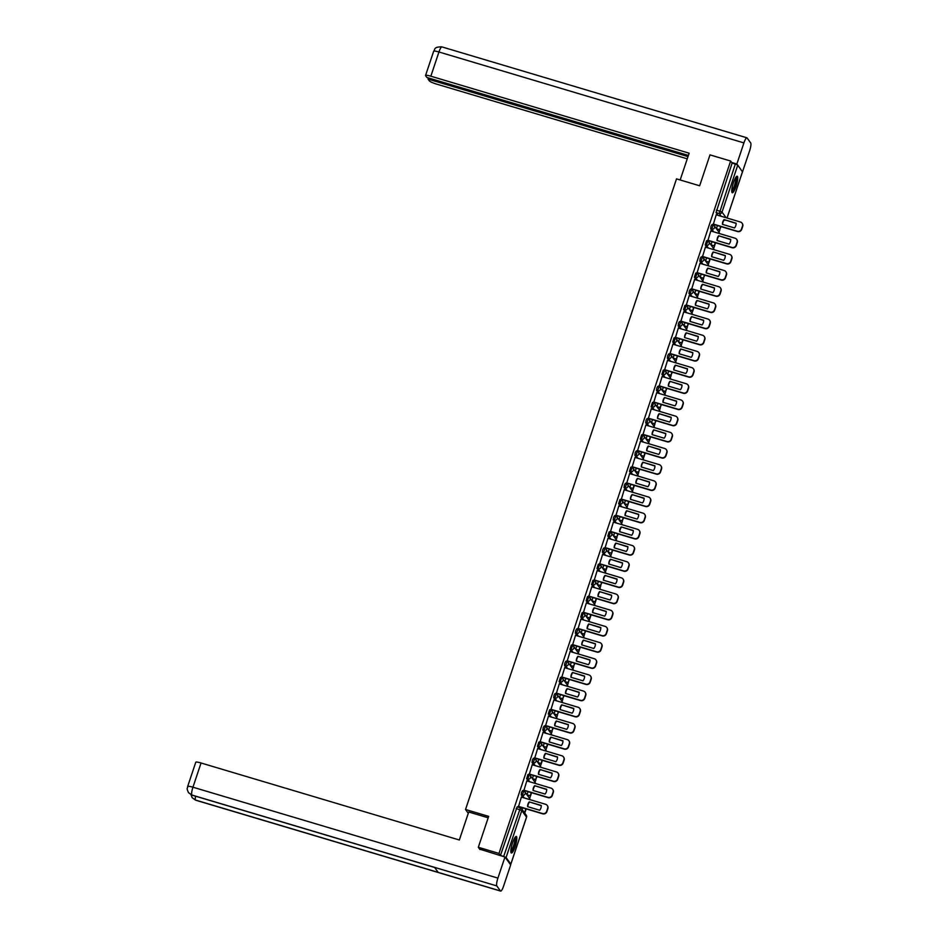 <?xml version="1.0" encoding="UTF-8"?>
<svg xmlns="http://www.w3.org/2000/svg" width="938" height="938" viewBox="0 0 938 938"><rect width="100%" height="100%" fill="white"/><g stroke="black" fill="none" stroke-linecap="round" stroke-linejoin="round"><path stroke-width="1.41" d="M523.615 791.027L522.548 790.675L521.575 792.34L521.223 794.873L522.36 795.213L523.744 791.062A2.216 2.134 144.2 0 1 525.128 793.759A2.216 2.134 -35.8 0 1 522.36 795.213L524.354 797.968M529.02 774.847L527.953 774.507L526.628 778.704L527.777 779.044L529.161 774.894A2.216 2.134 144.2 0 1 530.545 777.579A2.216 2.134 -35.8 0 1 527.777 779.044L529.759 781.788M534.437 758.678L533.37 758.326L532.397 759.991L532.045 762.524L533.183 762.864L534.578 758.713A2.216 2.134 144.2 0 1 535.95 761.41A2.216 2.134 -35.8 0 1 533.183 762.864L535.176 765.619M539.842 742.497L538.787 742.157L537.451 746.355L538.6 746.695L539.983 742.544A2.216 2.134 144.2 0 1 541.367 745.229A2.216 2.134 -35.8 0 1 538.6 746.695L540.581 749.439M545.259 726.329L544.192 725.977L543.231 727.642L542.868 730.174L544.005 730.514L545.4 726.364A2.216 2.134 144.2 0 1 546.772 729.061A2.216 2.134 -35.8 0 1 544.005 730.514L545.998 733.27M550.665 710.148L549.609 709.808L548.284 714.006L549.422 714.346L550.805 710.195A2.216 2.134 144.2 0 1 552.189 712.88A2.216 2.134 -35.8 0 1 549.422 714.346L551.403 717.089M556.082 693.979L555.015 693.628L554.053 695.293L553.69 697.825L554.827 698.165L556.222 694.014A2.216 2.134 144.2 0 1 557.606 696.711A2.216 2.134 -35.8 0 1 554.827 698.165L556.82 700.921M561.499 677.799L560.432 677.459L559.107 681.656L560.244 681.996L561.628 677.846A2.216 2.134 144.2 0 1 563.011 680.542A2.216 2.134 -35.8 0 1 560.244 681.996L562.237 684.74M566.904 661.63L565.837 661.278L564.875 662.943L564.512 665.476L565.661 665.816L567.044 661.665A2.216 2.134 144.2 0 1 568.428 664.362A2.216 2.134 -35.8 0 1 565.661 665.816L567.642 668.571M572.321 645.45L571.254 645.11L569.929 649.307L571.066 649.647L572.461 645.496A2.216 2.134 144.2 0 1 573.833 648.193A2.216 2.134 -35.8 0 1 571.066 649.647L573.059 652.391M577.726 629.281L576.671 628.929L575.698 630.594L575.334 633.127L576.483 633.467L577.867 629.316A2.216 2.134 144.2 0 1 579.25 632.013A2.216 2.134 -35.8 0 1 576.483 633.467L578.465 636.222M583.143 613.1L582.076 612.76L580.751 616.958L581.888 617.298L583.284 613.147A2.216 2.134 144.2 0 1 584.655 615.844A2.216 2.134 -35.8 0 1 581.888 617.298L583.882 620.041M588.548 596.931L587.493 596.58L586.168 600.777L587.305 601.117L588.689 596.978A2.216 2.134 144.2 0 1 590.072 599.663A2.216 2.134 -35.8 0 1 587.305 601.117L589.287 603.873M593.965 580.751L592.898 580.411L591.573 584.609L592.71 584.949L594.106 580.798A2.216 2.134 144.2 0 1 595.489 583.495A2.216 2.134 -35.8 0 1 592.71 584.949L594.704 587.692M599.37 564.582L598.315 564.242L596.99 568.428L598.127 568.768L599.511 564.629A2.216 2.134 144.2 0 1 600.895 567.314A2.216 2.134 -35.8 0 1 598.127 568.768L600.121 571.523M604.787 548.413L603.72 548.062L602.759 549.715L602.395 552.259L603.544 552.599L604.928 548.449A2.216 2.134 144.2 0 1 606.311 551.145A2.216 2.134 -35.8 0 1 603.544 552.599L605.526 555.343M610.204 532.233L609.137 531.893L607.812 536.079L608.95 536.419L610.333 532.28A2.216 2.134 144.2 0 1 611.717 534.965A2.216 2.134 -35.8 0 1 608.95 536.419L610.943 539.174M615.609 516.064L614.542 515.712L613.581 517.366L613.218 519.91L614.367 520.25L615.75 516.099A2.216 2.134 144.2 0 1 617.134 518.796A2.216 2.134 -35.8 0 1 614.367 520.25L616.348 522.994M621.026 499.884L619.959 499.544L618.634 503.729L619.772 504.069L621.167 499.931A2.216 2.134 144.2 0 1 622.539 502.616A2.216 2.134 -35.8 0 1 619.772 504.069L621.765 506.825M626.432 483.715L625.376 483.363L624.403 485.016L624.051 487.561L625.189 487.901L626.572 483.75A2.216 2.134 144.2 0 1 627.956 486.447A2.216 2.134 -35.8 0 1 625.189 487.901L627.17 490.656M631.849 467.534L630.782 467.194L629.457 471.38L630.594 471.72L631.989 467.581A2.216 2.134 144.2 0 1 633.373 470.266A2.216 2.134 -35.8 0 1 630.594 471.72L632.587 474.476M637.254 451.366L636.199 451.014L635.225 452.667L634.874 455.211L636.011 455.551L637.394 451.401A2.216 2.134 144.2 0 1 638.778 454.098A2.216 2.134 -35.8 0 1 636.011 455.551L637.992 458.307M642.671 435.185L641.604 434.845L640.279 439.031L641.428 439.371L642.811 435.232A2.216 2.134 144.2 0 1 644.195 437.917A2.216 2.134 -35.8 0 1 641.428 439.371L643.409 442.126M648.088 419.016L647.021 418.665L646.048 420.318L645.696 422.862L646.833 423.202L648.217 419.052A2.216 2.134 144.2 0 1 649.6 421.748A2.216 2.134 -35.8 0 1 646.833 423.202L648.826 425.958M653.493 402.836L652.426 402.496L651.101 406.682L652.25 407.022L653.634 402.883A2.216 2.134 144.2 0 1 655.017 405.568A2.216 2.134 -35.8 0 1 652.25 407.022L654.232 409.777M658.91 386.667L657.843 386.315L656.87 387.98L656.518 390.513L657.655 390.853L659.051 386.702A2.216 2.134 144.2 0 1 660.422 389.399A2.216 2.134 -35.8 0 1 657.655 390.853L659.649 393.608M664.315 370.487L663.26 370.147L661.923 374.332L663.072 374.672L664.456 370.533A2.216 2.134 144.2 0 1 665.839 373.218A2.216 2.134 -35.8 0 1 663.072 374.672L665.054 377.428M669.732 354.318L668.665 353.966L667.704 355.631L667.34 358.164L668.477 358.504L669.873 354.353A2.216 2.134 144.2 0 1 671.256 357.05A2.216 2.134 -35.8 0 1 668.477 358.504L670.471 361.259M675.137 338.137L674.082 337.797L672.757 341.995L673.894 342.335L675.278 338.184A2.216 2.134 144.2 0 1 676.661 340.869A2.216 2.134 -35.8 0 1 673.894 342.335L675.876 345.078M680.554 321.969L679.487 321.617L678.526 323.282L678.162 325.814L679.311 326.154L680.695 322.004A2.216 2.134 144.2 0 1 682.078 324.7A2.216 2.134 -35.8 0 1 679.311 326.154L681.293 328.91M685.971 305.788L684.904 305.448L683.579 309.646L684.717 309.986L686.1 305.835A2.216 2.134 144.2 0 1 687.484 308.52A2.216 2.134 -35.8 0 1 684.717 309.986L686.71 312.729M691.376 289.619L690.309 289.267L689.348 290.932L688.984 293.465L690.134 293.805L691.517 289.654A2.216 2.134 144.2 0 1 692.901 292.351A2.216 2.134 -35.8 0 1 690.134 293.805L692.115 296.56M696.793 273.439L695.726 273.099L694.401 277.296L695.539 277.636L696.934 273.486A2.216 2.134 144.2 0 1 698.306 276.182A2.216 2.134 -35.8 0 1 695.539 277.636L697.532 280.38M702.199 257.27L701.143 256.918L700.17 258.583L699.807 261.116L700.956 261.456L702.339 257.305A2.216 2.134 144.2 0 1 703.723 260.002A2.216 2.134 -35.8 0 1 700.956 261.456L702.937 264.211M707.615 241.089L706.549 240.749L705.224 244.947L706.361 245.287L707.756 241.136A2.216 2.134 144.2 0 1 709.128 243.833A2.216 2.134 -35.8 0 1 706.361 245.287L708.354 248.031M713.021 224.921L711.965 224.569L710.992 226.234L710.641 228.766L711.778 229.107L713.161 224.956A2.216 2.134 144.2 0 1 714.545 227.653A2.216 2.134 -35.8 0 1 711.778 229.107L713.759 231.862M736.049 186.299A8.63 1.794 106.6 0 0 737.209 176.215A8.63 1.794 106.6 0 0 733.434 182.676A8.63 1.794 106.6 0 0 732.273 192.759A8.63 1.794 106.6 0 0 736.049 186.299M515.138 846.545A8.63 1.794 106.6 0 0 516.299 836.462A8.63 1.794 106.6 0 0 512.523 842.922A8.63 1.794 106.6 0 0 511.362 853.005A8.63 1.794 106.6 0 0 515.138 846.545M524.729 813.094L526.171 808.896M529.63 798.461L531.588 792.716M535.035 782.28L535.844 779.877M540.452 766.112L542.41 760.366M545.857 749.931L547.827 744.197M551.274 733.762L552.083 731.359M556.691 717.582L557.489 715.178M562.096 701.413L562.906 699.009M560.432 677.459L561.569 677.799A2.216 2.216 0 0 1 562.73 678.62L567.478 685.197A2.216 2.216 0 0 1 567.9 686.428A2.216 2.134 -35.8 0 0 567.478 685.197L568.311 682.829M572.919 669.064L573.728 666.66M578.336 652.895L580.294 647.15M583.741 636.714L584.55 634.311M589.158 620.546L589.967 618.13M594.575 604.365L596.533 598.632M599.98 588.196L600.789 585.793M605.397 572.016L606.194 569.612M610.802 555.847L612.76 550.102M616.583 540.851A2.216 2.134 -35.8 0 0 616.184 539.62L617.016 537.263M621.624 523.498L622.433 521.094M627.041 507.317L628.999 501.584M632.458 491.149L634.416 485.403M637.863 474.968L638.672 472.564M643.28 458.799L644.078 456.396M648.686 442.619L650.644 436.885M654.103 426.45L654.9 424.046M659.508 410.269L660.317 407.866M664.925 394.101L665.734 391.697M670.693 379.116A2.216 2.134 -35.8 0 0 670.307 377.873L671.139 375.517M675.747 361.751L676.556 359.348M681.164 345.571L683.122 339.837M686.569 329.402L687.378 326.999M691.986 313.222L692.783 310.818M697.391 297.053L699.361 291.308M702.808 280.872L703.617 278.469M708.225 264.704L709.022 262.3M713.63 248.535L715.588 242.79M719.399 233.539A2.216 2.134 -35.8 0 0 719.012 232.307L719.845 229.951M478.321 847.272L498.969 853.428L730.632 161.031L709.996 154.876L699.654 185.783L676.521 178.877L465.529 809.482L488.663 816.377L478.321 847.272L479.986 849.558M510.166 864.203L510.823 864.086L506.074 857.52L503.671 856.441L520.414 807.864A2.216 2.134 -35.8 0 1 521.516 808.638A2.216 2.216 0 0 0 520.356 807.806L517.131 806.856L520.273 807.817M498.969 853.428L500.446 855.479L503.671 856.441M718.039 215.341L716.046 212.598L719.258 213.547L735.333 164.044L737.749 165.135L742.45 171.83M735.333 164.044L732.121 163.083L730.632 161.031M716.222 214.802L713.326 224.323M710.805 230.983L707.909 240.503M705.399 247.151L702.503 256.672M699.983 263.332L697.086 272.852M694.577 279.501L691.681 289.021M689.16 295.681L686.264 305.202M683.743 311.85L680.859 321.371M678.338 328.03L675.442 337.551M672.921 344.199L670.025 353.72M667.516 360.368L664.62 369.9M662.099 376.548L659.203 386.069M656.694 392.717L653.798 402.25M651.277 408.898L648.381 418.418M645.86 425.066L642.976 434.599M640.455 441.247L637.559 450.768M635.038 457.416L632.142 466.936M629.633 473.596L626.736 483.117M624.216 489.765L621.319 499.286M618.81 505.945L615.914 515.466M613.393 522.114L610.497 531.635M607.976 538.295L605.092 547.815M602.571 554.464L599.675 563.984M597.154 570.644L594.258 580.165M591.749 586.813L588.853 596.334M586.332 602.993L583.436 612.514M580.927 619.162L578.031 628.683M575.51 635.343L572.614 644.863M570.093 651.511L567.209 661.032M564.688 667.692L561.792 677.213M559.271 683.861L556.375 693.381M553.866 700.041L550.969 709.562M548.449 716.21L545.553 725.731M543.043 732.39L540.147 741.911M537.626 748.559L534.73 758.08M532.221 764.728L529.325 774.26M526.804 780.908L523.908 790.429M521.387 797.077L518.503 806.61M523.205 797.628L521.223 794.873M528.622 781.448L526.628 778.704M534.027 765.279L532.045 762.524M539.444 749.099L537.451 746.355M544.861 732.93L542.868 730.174M550.266 716.749L548.284 714.006M555.683 700.58L553.69 697.825M561.088 684.4L559.107 681.656M566.505 668.231L564.512 665.476M571.91 652.051L569.929 649.307M577.327 635.882L575.334 633.127M582.733 619.701L580.751 616.958M588.149 603.533L586.168 600.777M593.566 587.352L591.573 584.609M598.972 571.183L596.99 568.428M604.389 555.003L602.395 552.259M609.794 538.834L607.812 536.079M615.211 522.654L613.218 519.91M620.616 506.485L618.634 503.729M626.033 490.304L624.051 487.561M631.45 474.136L629.457 471.38M636.855 457.967L634.874 455.211M642.272 441.786L640.279 439.031M647.677 425.618L645.696 422.862M653.094 409.437L651.101 406.682M658.499 393.268L656.518 390.513M663.916 377.088L661.923 374.332M669.333 360.919L667.34 358.164M674.739 344.738L672.757 341.995M680.156 328.57L678.162 325.814M685.561 312.389L683.579 309.646M690.978 296.22L688.984 293.465M696.383 280.04L694.401 277.296M701.8 263.871L699.807 261.116M707.217 247.691L705.224 244.947M712.622 231.522L710.641 228.766M468.273 813.281L465.529 809.482M717.453 225.554L716.398 228.696L719.669 229.658L720.712 226.527M500.446 855.479L517.131 806.856M732.121 163.083L716.046 212.598M712.036 241.734L710.992 244.877L714.252 245.838L715.307 242.708M706.631 257.903L705.575 261.045M701.214 274.084L700.17 277.226L703.43 278.187L704.473 275.057M695.808 290.252L694.753 293.395M690.391 306.433L689.348 309.575M684.986 322.602L683.931 325.744L687.191 326.705L688.246 323.575M679.569 338.782L678.514 341.913L681.785 342.874L682.829 339.744M674.152 354.951L673.109 358.093L676.368 359.055L677.424 355.924M668.747 371.131L667.692 374.262L670.963 375.223L672.007 372.093M663.33 387.3L662.287 390.443L665.546 391.404L666.59 388.273M657.925 403.481L656.87 406.611L660.141 407.573L661.184 404.442M652.508 419.649L651.464 422.792L654.724 423.753L655.768 420.623M647.103 435.818L646.048 438.961M641.686 451.999L640.631 455.141M636.281 468.168L635.225 471.31L638.485 472.271L639.54 469.141M630.864 484.348L629.808 487.49L633.08 488.452L634.123 485.321M625.447 500.517L624.403 503.659L627.663 504.621L628.706 501.49M620.041 516.697L618.986 519.84L622.257 520.801L623.301 517.67M614.625 532.866L613.581 536.008L616.841 536.97L617.884 533.839M609.219 549.047L608.164 552.189L611.424 553.15L612.479 550.02M603.802 565.215L602.747 568.358M598.397 581.396L597.342 584.538L600.601 585.5L601.657 582.369M592.98 597.565L591.925 600.707M587.563 613.745L586.52 616.887M582.158 629.914L581.103 633.056L584.374 634.018L585.418 630.887M576.741 646.094L575.698 649.237L578.957 650.198L580.001 647.068M571.336 662.263L570.281 665.405L573.54 666.367L574.595 663.236M565.919 678.444L564.864 681.586L568.135 682.547L569.178 679.417M560.514 694.612L559.458 697.755L562.718 698.716L563.773 695.586M555.097 710.793L554.041 713.935L557.313 714.897L558.356 711.766M549.68 726.962L548.636 730.104L551.896 731.065L552.939 727.935M544.274 743.142L543.219 746.273L546.491 747.234L547.534 744.104M538.858 759.311L537.814 762.453M533.452 775.492L532.397 778.622L535.657 779.584L536.712 776.453M528.035 791.66L526.992 794.803L530.251 795.764L531.295 792.633M522.63 807.841L522.091 809.435M713.068 224.006L737.338 231.252A3.318 3.201 -35.8 0 0 741.489 229.06L742.497 226.058A3.318 3.201 144.2 0 0 740.422 222.013L716.151 214.779M734.513 227.957A6.859 6.625 -35.8 0 0 736.107 223.185L724.054 219.598A6.859 6.625 144.2 0 0 722.459 224.358L734.513 227.957M719.669 229.658L721.005 226.609M719.88 229.962L716.609 228.989M742.181 223.338A3.318 3.201 144.2 0 1 742.708 226.363L742.497 226.058M713.208 224.288L737.549 231.545A3.318 3.201 -35.8 0 0 741.712 229.364L742.708 226.363M736.119 223.42L724.054 219.598M722.67 224.428A6.859 6.625 144.2 0 1 724.277 219.891M680.179 179.967L689.137 153.199L430.847 76.201A6.636 1.02 -161.5 0 0 425.547 75.486A6.636 1.02 -161.5 0 0 425.629 75.743L426.872 77.467L688.386 155.427M746.894 137.804A6.801 1.419 106.6 0 0 743.916 142.904L438.949 51.989A6.636 1.02 -161.5 0 0 433.649 51.285C435.361 49.949 432.946 46.748 441.915 46.9L746.894 137.804A6.801 1.419 106.6 0 1 747.082 137.956L750.717 142.986A6.801 1.419 106.6 0 1 749.614 150.795L742.486 171.877M743.916 142.904L736.858 163.998L737.549 164.959M428.455 77.948L428.068 79.12L429.311 80.844A6.636 1.02 -161.5 0 0 436.545 84.092L687.249 158.827M428.068 79.12L688 156.599M736.858 163.998L731.663 162.45M488.182 817.795L468.707 811.991L459.339 839.991L201.049 762.993L192.947 787.205L497.914 878.109L504.972 857.015L479.67 849.125M497.914 878.109A6.801 1.419 106.6 0 0 496.812 885.918L434.575 867.369L438.21 872.399L500.458 890.959L496.812 885.918M500.458 890.959A6.801 1.419 106.6 0 0 500.646 891.1A6.801 1.419 106.6 0 0 503.624 886.011L510.682 864.906L504.972 857.015M187.659 786.49C187.752 789.116 185.97 786.947 188.515 792.645L191.844 795.014A6.801 1.419 106.6 0 1 192.947 787.205A6.636 1.02 -161.5 0 0 187.659 786.49L195.761 762.277A6.636 1.02 18.5 0 1 201.049 762.993M195.55 796.198A6.801 1.419 106.6 0 0 195.479 800.044L192.184 797.71L190.989 794.732M736.013 177.071A7.469 1.548 -73.4 0 1 736.26 177.235A7.469 1.548 -73.4 0 1 735.204 185.325A7.469 1.548 -73.4 0 1 731.746 191.387M731.746 190.66A6.918 1.442 106.6 0 0 734.771 184.493A6.918 1.442 106.6 0 0 735.615 177.681M731.921 192.349A8.571 1.782 106.6 0 0 735.627 184.751A8.571 1.782 106.6 0 0 736.693 176.356M515.103 837.317A7.469 1.548 -73.4 0 1 515.337 837.482A7.469 1.548 -73.4 0 1 514.282 845.572A7.469 1.548 -73.4 0 1 510.835 851.634M510.823 850.907A6.918 1.442 106.6 0 0 513.86 844.739A6.918 1.442 106.6 0 0 514.692 837.927M511.011 852.607A8.571 1.782 106.6 0 0 514.704 844.997A8.571 1.782 106.6 0 0 515.771 836.602M707.651 240.187L731.921 247.421A3.318 3.201 -35.8 0 0 736.072 245.24L737.08 242.227A3.318 3.201 144.2 0 0 735.017 238.193L710.734 230.959M729.096 244.126A6.859 6.625 -35.8 0 0 730.69 239.354L718.649 235.766A6.859 6.625 144.2 0 0 717.054 240.538L729.096 244.126M714.252 245.838L711.203 245.158M736.764 239.518A3.318 3.201 144.2 0 1 737.303 242.532L737.08 242.227M707.803 240.468L732.144 247.726A3.318 3.201 -35.8 0 0 736.295 245.545L737.303 242.532M730.702 239.6L718.649 235.766M717.253 240.597A6.859 6.625 144.2 0 1 718.86 236.071M702.234 256.355L726.516 263.59A3.318 3.201 -35.8 0 0 730.667 261.409L731.675 258.407A3.318 3.201 144.2 0 0 729.6 254.362L705.329 247.128M723.69 260.307A6.859 6.625 -35.8 0 0 725.285 255.535L713.232 251.935A6.859 6.625 144.2 0 0 711.637 256.707L723.69 260.307M705.587 261.034L709.058 262.312L710.183 258.958M709.058 262.312L705.786 261.339M708.847 262.007L709.89 258.876M731.359 255.687A3.318 3.201 144.2 0 1 731.886 258.712L731.675 258.407M702.386 256.637L726.727 263.895A3.318 3.201 -35.8 0 0 730.878 261.714L731.886 258.712M725.297 255.769L713.232 251.935M711.848 256.778A6.859 6.625 144.2 0 1 713.455 252.24M696.828 272.536L721.099 279.77A3.318 3.201 -35.8 0 0 725.25 277.589L726.258 274.576A3.318 3.201 144.2 0 0 724.183 270.543L699.912 263.308M718.274 276.476A6.859 6.625 -35.8 0 0 719.868 271.703L707.827 268.116A6.859 6.625 144.2 0 0 706.232 272.888L718.274 276.476M703.43 278.187L704.766 275.139M703.652 278.48L700.369 277.507M725.942 271.868A3.318 3.201 144.2 0 1 726.481 274.881L726.258 274.576M696.969 272.817L721.322 280.075A3.318 3.201 -35.8 0 0 725.473 277.894L726.481 274.881M719.88 271.95L707.827 268.116M706.431 272.946A6.859 6.625 144.2 0 1 708.038 268.42M691.412 288.705L715.682 295.939A3.318 3.201 -35.8 0 0 719.845 293.758L720.841 290.757A3.318 3.201 144.2 0 0 718.778 286.711L694.507 279.477M712.868 292.656A6.859 6.625 -35.8 0 0 714.463 287.884L702.41 284.284A6.859 6.625 144.2 0 0 700.815 289.056L712.868 292.656M694.753 293.383L698.235 294.661L694.964 293.688M698.013 294.356L699.068 291.226M720.525 288.036A3.318 3.201 144.2 0 1 721.064 291.061L720.841 290.757M691.564 288.986L715.905 296.244A3.318 3.201 -35.8 0 0 720.056 294.063L721.064 291.061M714.463 288.118L702.41 284.284M701.026 289.127A6.859 6.625 144.2 0 1 702.632 284.589M686.006 304.885L710.277 312.12A3.318 3.201 -35.8 0 0 714.428 309.939L715.436 306.925A3.318 3.201 144.2 0 0 713.361 302.892L689.09 295.658M707.451 308.825A6.859 6.625 -35.8 0 0 709.046 304.053L696.993 300.465A6.859 6.625 144.2 0 0 695.398 305.237L707.451 308.825M689.348 309.563L692.83 310.83L693.944 307.488M692.83 310.83L689.547 309.857M692.607 310.537L693.651 307.406M715.119 304.217A3.318 3.201 144.2 0 1 715.647 307.23L715.436 306.925M686.147 305.167L710.5 312.424A3.318 3.201 -35.8 0 0 714.65 310.232L715.647 307.23M709.058 304.299L696.993 300.465M695.609 305.296A6.859 6.625 144.2 0 1 697.215 300.77M680.589 321.054L704.86 328.288A3.318 3.201 -35.8 0 0 709.022 326.107L710.019 323.106A3.318 3.201 144.2 0 0 707.956 319.061L683.673 311.826M702.034 324.994A6.859 6.625 -35.8 0 0 703.641 320.233L691.587 316.634A6.859 6.625 144.2 0 0 689.993 321.406L702.034 324.994M687.191 326.705L688.527 323.657M687.413 327.01L684.142 326.025M709.703 320.386A3.318 3.201 144.2 0 1 710.242 323.411L710.019 323.106M680.742 321.335L705.083 328.593A3.318 3.201 -35.8 0 0 709.234 326.412L710.242 323.411M703.641 320.468L691.587 316.634M690.204 321.464A6.859 6.625 144.2 0 1 691.81 316.938M675.184 337.234L699.455 344.469A3.318 3.201 -35.8 0 0 703.606 342.288L704.614 339.275A3.318 3.201 144.2 0 0 702.539 335.241L678.268 328.007M696.629 341.174A6.859 6.625 -35.8 0 0 698.224 336.402L686.17 332.814A6.859 6.625 144.2 0 0 684.576 337.586L696.629 341.174M681.785 342.874L678.725 342.206M704.297 336.554A3.318 3.201 144.2 0 1 704.825 339.579L704.614 339.275M675.325 337.516L699.666 344.774A3.318 3.201 -35.8 0 0 703.828 342.581L704.825 339.579M698.235 336.648L686.17 332.814M684.787 337.645A6.859 6.625 144.2 0 1 686.393 333.119M669.767 353.403L694.038 360.638A3.318 3.201 -35.8 0 0 698.189 358.457L699.197 355.455A3.318 3.201 144.2 0 0 697.133 351.41L672.851 344.176M691.212 357.343A6.859 6.625 -35.8 0 0 692.807 352.582L680.765 348.983A6.859 6.625 144.2 0 0 679.171 353.755L691.212 357.343M676.368 359.055L677.705 356.006M676.591 359.36L673.32 358.375M698.88 352.735A3.318 3.201 144.2 0 1 699.42 355.748L699.197 355.455M669.92 353.685L694.261 360.942A3.318 3.201 -35.8 0 0 698.411 358.762L699.42 355.748M692.819 352.817L680.765 348.983M679.37 353.814A6.859 6.625 144.2 0 1 680.976 349.288M664.35 369.584L688.633 376.818A3.318 3.201 -35.8 0 0 692.783 374.637L693.792 371.624A3.318 3.201 144.2 0 0 691.716 367.59L667.446 360.356M685.807 373.523A6.859 6.625 -35.8 0 0 687.402 368.751L675.348 365.163A6.859 6.625 144.2 0 0 673.754 369.935L685.807 373.523M670.963 375.223L672.3 372.187M671.174 375.528L667.903 374.555M693.475 368.904A3.318 3.201 144.2 0 1 694.003 371.929L693.792 371.624M664.503 369.865L688.844 377.123A3.318 3.201 -35.8 0 0 692.994 374.93L694.003 371.929M687.413 368.997L675.348 365.163M673.965 369.994A6.859 6.625 144.2 0 1 675.571 365.468M658.945 385.753L683.216 392.987A3.318 3.201 -35.8 0 0 687.366 390.806L688.375 387.804A3.318 3.201 144.2 0 0 686.299 383.759L662.029 376.525M680.39 389.692A6.859 6.625 -35.8 0 0 681.985 384.932L669.943 381.332A6.859 6.625 144.2 0 0 668.348 386.104L680.39 389.692M665.546 391.404L666.883 388.355M665.769 391.709L662.486 390.724M688.058 385.084A3.318 3.201 144.2 0 1 688.598 388.098L688.375 387.804M659.097 386.034L683.439 393.292A3.318 3.201 -35.8 0 0 687.589 391.111L688.598 388.098M681.996 385.166L669.943 381.332M668.548 386.163A6.859 6.625 144.2 0 1 670.154 381.637M653.528 401.933L677.811 409.167A3.318 3.201 -35.8 0 0 681.961 406.986L682.958 403.973A3.318 3.201 144.2 0 0 680.894 399.94L656.623 392.705M674.985 405.873A6.859 6.625 -35.8 0 0 676.579 401.101L664.526 397.513A6.859 6.625 144.2 0 0 662.932 402.285L674.985 405.873M660.141 407.573L661.478 404.536M660.352 407.878L657.081 406.904M682.641 401.253A3.318 3.201 144.2 0 1 683.181 404.278L682.958 403.973M653.68 402.214L678.022 409.472A3.318 3.201 -35.8 0 0 682.172 407.28L683.181 404.278M676.579 401.347L664.526 397.513M663.143 402.343A6.859 6.625 144.2 0 1 664.749 397.818M648.123 418.102L672.394 425.336A3.318 3.201 -35.8 0 0 676.544 423.155L677.553 420.154A3.318 3.201 144.2 0 0 675.477 416.109L651.207 408.874M669.568 422.041A6.859 6.625 -35.8 0 0 671.162 417.281L659.109 413.681A6.859 6.625 144.2 0 0 657.515 418.454L669.568 422.041M654.724 423.753L656.061 420.705M654.947 424.058L651.664 423.073M677.236 417.433A3.318 3.201 144.2 0 1 677.775 420.447L677.553 420.154M648.264 418.383L672.616 425.641A3.318 3.201 -35.8 0 0 676.767 423.46L677.775 420.447M671.174 417.516L659.109 413.681M657.726 418.512A6.859 6.625 144.2 0 1 659.332 413.986M642.706 434.282L666.977 441.517A3.318 3.201 -35.8 0 0 671.139 439.336L672.136 436.322A3.318 3.201 144.2 0 0 670.072 432.289L645.79 425.055M664.151 438.222A6.859 6.625 -35.8 0 0 665.757 433.45L653.704 429.862A6.859 6.625 144.2 0 0 652.109 434.634L664.151 438.222M646.048 438.949L649.53 440.227L646.259 439.254M649.307 439.922L650.362 436.791M671.819 433.602A3.318 3.201 144.2 0 1 672.358 436.627L672.136 436.322M642.858 434.564L667.199 441.81A3.318 3.201 -35.8 0 0 671.35 439.629L672.358 436.627M665.757 433.696L653.704 429.862M652.32 434.693A6.859 6.625 144.2 0 1 653.927 430.155M637.301 450.451L661.571 457.685A3.318 3.201 -35.8 0 0 665.722 455.505L666.73 452.503A3.318 3.201 144.2 0 0 664.655 448.458L640.384 441.223M658.746 454.391A6.859 6.625 -35.8 0 0 660.34 449.63L648.287 446.031A6.859 6.625 144.2 0 0 646.692 450.803L658.746 454.391M640.642 455.129L644.113 456.407L645.238 453.054M644.113 456.407L640.842 455.422M643.902 456.103L644.945 452.972M666.414 449.783A3.318 3.201 144.2 0 1 666.941 452.796L666.73 452.503M637.441 450.732L661.782 457.99A3.318 3.201 -35.8 0 0 665.945 455.809L666.941 452.796M660.352 449.865L648.287 446.031M646.903 450.861A6.859 6.625 144.2 0 1 648.51 446.336M631.884 466.632L656.154 473.866A3.318 3.201 -35.8 0 0 660.305 471.685L661.313 468.672A3.318 3.201 144.2 0 0 659.25 464.638L634.967 457.404M653.329 470.571A6.859 6.625 -35.8 0 0 654.923 465.799L642.882 462.211A6.859 6.625 144.2 0 0 641.287 466.972L653.329 470.571M638.485 472.271L639.822 469.235M638.708 472.576L635.436 471.603M660.997 465.952A3.318 3.201 144.2 0 1 661.536 468.977L661.313 468.672M632.036 466.913L656.377 474.159A3.318 3.201 -35.8 0 0 660.528 471.978L661.536 468.977M654.935 466.034L642.882 462.211M641.486 467.042A6.859 6.625 144.2 0 1 643.093 462.504M626.467 482.8L650.749 490.035A3.318 3.201 -35.8 0 0 654.9 487.854L655.908 484.852A3.318 3.201 144.2 0 0 653.833 480.807L629.562 473.573M647.924 486.74A6.859 6.625 -35.8 0 0 649.518 481.98L637.465 478.38A6.859 6.625 144.2 0 0 635.87 483.152L647.924 486.74M633.08 488.452L630.019 487.772M655.592 482.132A3.318 3.201 144.2 0 1 656.119 485.145L655.908 484.852M626.619 483.082L650.96 490.34A3.318 3.201 -35.8 0 0 655.111 488.159L656.119 485.145M649.53 482.214L637.465 478.38M636.081 483.211A6.859 6.625 144.2 0 1 637.688 478.685M621.062 498.981L645.332 506.215A3.318 3.201 -35.8 0 0 649.483 504.034L650.491 501.021A3.318 3.201 144.2 0 0 648.416 496.988L624.145 489.753M642.507 502.92A6.859 6.625 -35.8 0 0 644.101 498.148L632.06 494.561A6.859 6.625 144.2 0 0 630.465 499.321L642.507 502.92M627.663 504.621L624.602 503.952M650.175 498.301A3.318 3.201 144.2 0 1 650.714 501.326L650.491 501.021M621.214 499.262L645.555 506.508A3.318 3.201 -35.8 0 0 649.706 504.327L650.714 501.326M644.113 498.383L632.06 494.561M630.664 499.391A6.859 6.625 144.2 0 1 632.271 494.854M615.645 515.15L639.927 522.384A3.318 3.201 -35.8 0 0 644.078 520.203L645.086 517.201A3.318 3.201 144.2 0 0 643.011 513.156L618.74 505.922M637.101 519.089A6.859 6.625 -35.8 0 0 638.696 514.317L626.643 510.729A6.859 6.625 144.2 0 0 625.048 515.501L637.101 519.089M622.257 520.801L623.594 517.753M622.469 521.106L619.197 520.121M644.769 514.481A3.318 3.201 144.2 0 1 645.297 517.495L645.086 517.201M615.797 515.431L640.138 522.689A3.318 3.201 -35.8 0 0 644.289 520.508L645.297 517.495M638.708 514.563L626.643 510.729M625.259 515.56A6.859 6.625 144.2 0 1 626.865 511.034M610.239 531.33L634.51 538.564A3.318 3.201 -35.8 0 0 638.661 536.372L639.669 533.37A3.318 3.201 144.2 0 0 637.594 529.337L613.323 522.103M631.684 535.27A6.859 6.625 -35.8 0 0 633.279 530.498L621.237 526.91A6.859 6.625 144.2 0 0 619.631 531.67L631.684 535.27M616.841 536.97L618.177 533.933M617.063 537.275L613.78 536.302M639.353 530.65A3.318 3.201 144.2 0 1 639.892 533.675L639.669 533.37M610.38 531.6L634.733 538.858A3.318 3.201 -35.8 0 0 638.884 536.677L639.892 533.675M633.291 530.732L621.237 526.91M619.842 531.74A6.859 6.625 144.2 0 1 621.448 527.203M604.822 547.499L629.093 554.733A3.318 3.201 -35.8 0 0 633.256 552.552L634.252 549.551A3.318 3.201 144.2 0 0 632.189 545.506L607.918 538.271M626.267 551.438A6.859 6.625 -35.8 0 0 627.874 546.666L615.82 543.079A6.859 6.625 144.2 0 0 614.226 547.851L626.267 551.438M611.424 553.15L608.375 552.47M633.936 546.831A3.318 3.201 144.2 0 1 634.475 549.844L634.252 549.551M604.975 547.78L629.316 555.038A3.318 3.201 -35.8 0 0 633.467 552.857L634.475 549.844M627.874 546.913L615.82 543.079M614.437 547.909A6.859 6.625 144.2 0 1 616.043 543.383M599.417 563.668L623.688 570.914A3.318 3.201 -35.8 0 0 627.839 568.721L628.847 565.72A3.318 3.201 144.2 0 0 626.772 561.686L602.501 554.44M620.862 567.619A6.859 6.625 -35.8 0 0 622.457 562.847L610.404 559.259A6.859 6.625 144.2 0 0 608.809 564.019L620.862 567.619M602.759 568.346L606.229 569.624L607.355 566.282M606.229 569.624L602.958 568.651M606.018 569.319L607.062 566.189M628.53 562.999A3.318 3.201 144.2 0 1 629.058 566.024L628.847 565.72M599.558 563.949L623.899 571.207A3.318 3.201 -35.8 0 0 628.061 569.026L629.058 566.024M622.469 563.081L610.404 559.259M609.02 564.09A6.859 6.625 144.2 0 1 610.626 559.552M594 579.848L618.271 587.082A3.318 3.201 -35.8 0 0 622.422 584.902L623.43 581.888A3.318 3.201 144.2 0 0 621.366 577.855L597.084 570.621M615.445 583.788A6.859 6.625 -35.8 0 0 617.04 579.016L604.998 575.428A6.859 6.625 144.2 0 0 603.404 580.2L615.445 583.788M600.601 585.5L601.938 582.451M600.824 585.793L597.553 584.82M623.113 579.18A3.318 3.201 144.2 0 1 623.653 582.193L623.43 581.888M594.153 580.13L618.494 587.387A3.318 3.201 -35.8 0 0 622.644 585.206L623.653 582.193M617.052 579.262L604.998 575.428M603.603 580.259A6.859 6.625 144.2 0 1 605.209 575.733M588.583 596.017L612.866 603.263A3.318 3.201 -35.8 0 0 617.016 601.07L618.025 598.069A3.318 3.201 144.2 0 0 615.949 594.035L591.679 586.789M610.04 599.968A6.859 6.625 -35.8 0 0 611.635 595.196L599.581 591.608A6.859 6.625 144.2 0 0 597.987 596.369L610.04 599.968M591.937 600.695L595.407 601.973L592.136 601M595.196 601.668L596.24 598.538M617.708 595.349A3.318 3.201 144.2 0 1 618.236 598.374L618.025 598.069M588.736 596.298L613.077 603.556A3.318 3.201 -35.8 0 0 617.227 601.375L618.236 598.374M611.646 595.431L599.581 591.608M598.198 596.439A6.859 6.625 144.2 0 1 599.804 591.901M583.178 612.197L607.449 619.432A3.318 3.201 -35.8 0 0 611.599 617.251L612.608 614.238A3.318 3.201 144.2 0 0 610.532 610.204L586.262 602.97M604.623 616.137A6.859 6.625 -35.8 0 0 606.218 611.365L594.176 607.777A6.859 6.625 144.2 0 0 592.582 612.549L604.623 616.137M586.52 616.876L590.002 618.142L591.116 614.8M590.002 618.142L586.719 617.169M589.779 617.849L590.823 614.718M612.291 611.529A3.318 3.201 144.2 0 1 612.831 614.542L612.608 614.238M583.33 612.479L607.672 619.737A3.318 3.201 -35.8 0 0 611.822 617.556L612.831 614.542M606.229 611.611L594.176 607.777M592.781 612.608A6.859 6.625 144.2 0 1 594.387 608.082M577.761 628.366L602.044 635.612A3.318 3.201 -35.8 0 0 606.194 633.42L607.203 630.418A3.318 3.201 144.2 0 0 605.127 626.385L580.856 619.139M599.218 632.318A6.859 6.625 -35.8 0 0 600.812 627.545L588.759 623.958A6.859 6.625 144.2 0 0 587.165 628.718L599.218 632.318M584.374 634.018L585.711 630.969M584.585 634.323L581.314 633.349M606.886 627.698A3.318 3.201 144.2 0 1 607.414 630.723L607.203 630.418M577.914 628.648L602.255 635.905A3.318 3.201 -35.8 0 0 606.405 633.725L607.414 630.723M600.824 627.78L588.759 623.958M587.376 628.788A6.859 6.625 144.2 0 1 588.982 624.251M572.356 644.547L596.627 651.781A3.318 3.201 -35.8 0 0 600.777 649.6L601.786 646.587A3.318 3.201 144.2 0 0 599.71 642.553L575.44 635.319M593.801 648.486A6.859 6.625 -35.8 0 0 595.396 643.714L583.354 640.126A6.859 6.625 144.2 0 0 581.748 644.898L593.801 648.486M578.957 650.198L575.897 649.518M601.469 643.878A3.318 3.201 144.2 0 1 602.008 646.892L601.786 646.587M572.497 644.828L596.849 652.086A3.318 3.201 -35.8 0 0 601 649.905L602.008 646.892M595.407 643.96L583.354 640.126M581.959 644.957A6.859 6.625 144.2 0 1 583.565 640.431M566.939 660.715L591.21 667.95A3.318 3.201 -35.8 0 0 595.372 665.769L596.369 662.767A3.318 3.201 144.2 0 0 594.305 658.722L570.034 651.488M588.384 664.667A6.859 6.625 -35.8 0 0 589.99 659.895L577.937 656.295A6.859 6.625 144.2 0 0 576.342 661.067L588.384 664.667M573.54 666.367L574.877 663.318M573.763 666.672L570.492 665.699M596.052 660.047A3.318 3.201 144.2 0 1 596.591 663.072L596.369 662.767M567.091 660.997L591.432 668.255A3.318 3.201 -35.8 0 0 595.583 666.074L596.591 663.072M589.99 660.129L577.937 656.295M576.553 661.138A6.859 6.625 144.2 0 1 578.16 656.6M561.534 676.896L585.804 684.13A3.318 3.201 -35.8 0 0 589.955 681.949L590.963 678.936A3.318 3.201 144.2 0 0 588.888 674.903L564.617 667.668M582.979 680.836A6.859 6.625 -35.8 0 0 584.573 676.064L572.52 672.476A6.859 6.625 144.2 0 0 570.925 677.248L582.979 680.836M568.135 682.547L569.472 679.499M568.346 682.841L565.075 681.867M590.647 676.228A3.318 3.201 144.2 0 1 591.175 679.241L590.963 678.936M561.674 677.177L586.016 684.435A3.318 3.201 -35.8 0 0 590.178 682.254L591.175 679.241M584.585 676.31L572.52 672.476M571.136 677.306A6.859 6.625 144.2 0 1 572.743 672.78M556.117 693.065L580.388 700.299A3.318 3.201 -35.8 0 0 584.538 698.118L585.547 695.117A3.318 3.201 144.2 0 0 583.483 691.072L559.2 683.837M577.562 697.016A6.859 6.625 -35.8 0 0 579.156 692.244L567.115 688.644A6.859 6.625 144.2 0 0 565.52 693.417L577.562 697.016M562.718 698.716L564.055 695.668M562.941 699.021L559.669 698.048M585.23 692.396A3.318 3.201 144.2 0 1 585.769 695.421L585.547 695.117M556.269 693.346L580.61 700.604A3.318 3.201 -35.8 0 0 584.761 698.423L585.769 695.421M579.168 692.479L567.115 688.644M565.731 693.487A6.859 6.625 144.2 0 1 567.326 688.949M550.712 709.245L574.982 716.48A3.318 3.201 -35.8 0 0 579.133 714.299L580.141 711.285A3.318 3.201 144.2 0 0 578.066 707.252L553.795 700.018M572.157 713.185A6.859 6.625 -35.8 0 0 573.751 708.413L561.698 704.825A6.859 6.625 144.2 0 0 560.103 709.597L572.157 713.185M557.313 714.897L558.649 711.848M557.524 715.19L554.252 714.217M579.825 708.577A3.318 3.201 144.2 0 1 580.352 711.59L580.141 711.285M550.852 709.527L575.193 716.784A3.318 3.201 -35.8 0 0 579.344 714.592L580.352 711.59M573.763 708.659L561.698 704.825M560.314 709.656A6.859 6.625 144.2 0 1 561.921 705.13M545.295 725.414L569.565 732.648A3.318 3.201 -35.8 0 0 573.716 730.468L574.724 727.466A3.318 3.201 144.2 0 0 572.649 723.421L548.378 716.186M566.74 729.354A6.859 6.625 -35.8 0 0 568.334 724.593L556.293 720.994A6.859 6.625 144.2 0 0 554.698 725.766L566.74 729.354M551.896 731.065L553.232 728.017M552.119 731.37L548.836 730.397M574.408 724.746A3.318 3.201 144.2 0 1 574.947 727.771L574.724 727.466M545.447 725.695L569.788 732.953A3.318 3.201 -35.8 0 0 573.939 730.772L574.947 727.771M568.346 724.828L556.293 720.994M554.897 725.824A6.859 6.625 144.2 0 1 556.504 721.299M539.878 741.595L564.16 748.829A3.318 3.201 -35.8 0 0 568.311 746.648L569.319 743.635A3.318 3.201 144.2 0 0 567.244 739.601L542.973 732.367M561.334 745.534A6.859 6.625 -35.8 0 0 562.929 740.762L550.876 737.174A6.859 6.625 144.2 0 0 549.281 741.946L561.334 745.534M546.491 747.234L543.43 746.566M569.003 740.914A3.318 3.201 144.2 0 1 569.53 743.94L569.319 743.635M540.03 741.876L564.371 749.134A3.318 3.201 -35.8 0 0 568.522 746.941L569.53 743.94M562.941 741.008L550.876 737.174M549.492 742.005A6.859 6.625 144.2 0 1 551.098 737.479M534.472 757.763L558.743 764.998A3.318 3.201 -35.8 0 0 562.894 762.817L563.902 759.815A3.318 3.201 144.2 0 0 561.827 755.77L537.556 748.536M555.917 761.703A6.859 6.625 -35.8 0 0 557.512 756.943L545.47 753.343A6.859 6.625 144.2 0 0 543.864 758.115L555.917 761.703M537.814 762.442L541.296 763.72L538.013 762.735M541.074 763.415L542.117 760.284M563.586 757.095A3.318 3.201 144.2 0 1 564.125 760.108L563.902 759.815M534.613 758.045L558.966 765.302A3.318 3.201 -35.8 0 0 563.117 763.122L564.125 760.108M557.524 757.177L545.47 753.343M544.075 758.174A6.859 6.625 144.2 0 1 545.682 753.648M529.055 773.944L553.326 781.178A3.318 3.201 -35.8 0 0 557.489 778.997L558.485 775.984A3.318 3.201 144.2 0 0 556.422 771.951L532.151 764.716M550.512 777.883A6.859 6.625 -35.8 0 0 552.107 773.111L540.054 769.523A6.859 6.625 144.2 0 0 538.459 774.296L550.512 777.883M535.657 779.584L537.005 776.547M535.879 779.888L532.608 778.915M558.169 773.264A3.318 3.201 144.2 0 1 558.708 776.289L558.485 775.984M529.208 774.225L553.549 781.483A3.318 3.201 -35.8 0 0 557.7 779.29L558.708 776.289M552.107 773.358L540.054 769.523M538.67 774.354A6.859 6.625 144.2 0 1 540.276 769.828M523.65 790.113L547.921 797.347A3.318 3.201 -35.8 0 0 552.072 795.166L553.08 792.164A3.318 3.201 144.2 0 0 551.005 788.119L526.734 780.885M545.095 794.052A6.859 6.625 -35.8 0 0 546.69 789.292L534.637 785.692A6.859 6.625 144.2 0 0 533.042 790.464L545.095 794.052M530.251 795.764L527.191 795.084M552.763 789.444A3.318 3.201 144.2 0 1 553.291 792.458L553.08 792.164M523.791 790.394L548.132 797.652A3.318 3.201 -35.8 0 0 552.294 795.471L553.291 792.458M546.702 789.526L534.637 785.692M533.253 790.523A6.859 6.625 144.2 0 1 534.859 785.997M518.233 806.293L542.504 813.527A3.318 3.201 -35.8 0 0 546.655 811.347L547.663 808.333A3.318 3.201 144.2 0 0 545.599 804.3L521.317 797.066M539.678 810.233A6.859 6.625 -35.8 0 0 541.273 805.461L529.231 801.873A6.859 6.625 144.2 0 0 527.637 806.645L539.678 810.233M523.639 811.581L525.057 812.238L523.861 811.886M524.834 811.933L525.89 808.802M547.346 805.613A3.318 3.201 144.2 0 1 547.886 808.638L547.663 808.333M518.386 806.574L542.727 813.832A3.318 3.201 -35.8 0 0 546.877 811.64L547.886 808.638M541.285 805.707L529.231 801.873M527.848 806.703A6.859 6.625 144.2 0 1 529.442 802.178M510.823 864.086L526.535 817.115L521.798 810.549L506.074 857.52M721.252 216.303L719.258 213.547A2.216 2.134 144.2 0 0 722.037 212.094L726.118 217.757M726.997 218.015L742.497 171.701M737.749 165.135L722.037 212.094L716.409 210.053M713.994 249.719A2.216 2.134 -35.8 0 0 713.595 248.488A2.216 2.216 0 0 1 714.017 249.719M708.577 265.888A2.216 2.134 -35.8 0 0 708.19 264.657A2.216 2.216 0 0 1 708.6 265.9M703.172 282.068A2.216 2.134 -35.8 0 0 702.773 280.837A2.216 2.216 0 0 1 703.195 282.068M697.755 298.237A2.216 2.134 -35.8 0 0 697.368 297.006A2.216 2.216 0 0 1 697.778 298.249M692.35 314.418A2.216 2.134 -35.8 0 0 691.951 313.186A2.216 2.216 0 0 1 692.373 314.418M686.933 330.586A2.216 2.134 -35.8 0 0 686.546 329.355A2.216 2.216 0 0 1 686.956 330.598M681.527 346.767A2.216 2.134 -35.8 0 0 681.129 345.524A2.216 2.216 0 0 1 681.551 346.767M676.11 362.936A2.216 2.134 -35.8 0 0 675.712 361.705A2.216 2.216 0 0 1 676.134 362.947M665.288 395.285A2.216 2.134 -35.8 0 0 664.89 394.054A2.216 2.216 0 0 1 665.312 395.297M659.871 411.454A2.216 2.134 -35.8 0 0 659.484 410.223A2.216 2.216 0 0 1 659.895 411.465M654.466 427.634A2.216 2.134 -35.8 0 0 654.067 426.403A2.216 2.216 0 0 1 654.49 427.646M649.049 443.803A2.216 2.134 -35.8 0 0 648.662 442.572A2.216 2.216 0 0 1 649.073 443.815M643.644 459.983A2.216 2.134 -35.8 0 0 643.245 458.752A2.216 2.216 0 0 1 643.667 459.995M638.227 476.152A2.216 2.134 -35.8 0 0 637.828 474.921A2.216 2.216 0 0 1 638.25 476.164M632.81 492.333A2.216 2.134 -35.8 0 0 632.423 491.102A2.216 2.216 0 0 1 632.845 492.344M627.405 508.502A2.216 2.134 -35.8 0 0 627.006 507.27A2.216 2.216 0 0 1 627.428 508.513M621.988 524.682A2.216 2.134 -35.8 0 0 621.601 523.451A2.216 2.216 0 0 1 622.011 524.682M611.166 557.031A2.216 2.134 -35.8 0 0 610.779 555.8A2.216 2.216 0 0 1 611.189 557.031M605.76 573.2A2.216 2.134 -35.8 0 0 605.362 571.969A2.216 2.216 0 0 1 605.784 573.212M600.343 589.381A2.216 2.134 -35.8 0 0 599.945 588.149A2.216 2.216 0 0 1 600.367 589.381M594.927 605.549A2.216 2.134 -35.8 0 0 594.54 604.318A2.216 2.216 0 0 1 594.962 605.561M589.521 621.73A2.216 2.134 -35.8 0 0 589.123 620.499A2.216 2.216 0 0 1 589.545 621.73M584.104 637.899A2.216 2.134 -35.8 0 0 583.717 636.668A2.216 2.216 0 0 1 584.128 637.91M578.699 654.079A2.216 2.134 -35.8 0 0 578.3 652.848A2.216 2.216 0 0 1 578.723 654.079M573.282 670.248A2.216 2.134 -35.8 0 0 572.895 669.017A2.216 2.216 0 0 1 573.306 670.26M562.46 702.597A2.216 2.134 -35.8 0 0 562.061 701.366A2.216 2.216 0 0 1 562.483 702.609M557.043 718.778A2.216 2.134 -35.8 0 0 556.656 717.547A2.216 2.216 0 0 1 557.078 718.778M551.638 734.946A2.216 2.134 -35.8 0 0 551.239 733.715A2.216 2.216 0 0 1 551.661 734.958M546.221 751.127A2.216 2.134 -35.8 0 0 545.834 749.896A2.216 2.216 0 0 1 546.244 751.127M540.816 767.296A2.216 2.134 -35.8 0 0 540.417 766.065A2.216 2.216 0 0 1 540.839 767.307M535.399 783.476A2.216 2.134 -35.8 0 0 535.012 782.233A2.216 2.216 0 0 1 535.422 783.476M529.993 799.645A2.216 2.134 -35.8 0 0 529.595 798.414A2.216 2.216 0 0 1 530.017 799.657M724.159 220.16L724.066 220.16A2.216 2.134 144.2 0 0 725.144 220.149M516.17 808.509L521.798 810.549A2.216 2.134 -35.8 0 0 521.516 808.638L526.253 815.204A2.216 2.134 -35.8 0 1 526.535 817.115L526.488 817.256M441.915 46.9A6.801 1.419 106.6 0 0 438.949 51.989L430.847 76.201M188.632 792.798L192.02 795.143A6.801 1.419 106.6 0 1 191.844 795.014L434.575 867.369M438.21 872.399L195.479 800.044A6.801 1.419 106.6 0 0 195.667 800.196L500.646 891.1M522.548 790.675L523.685 791.015A2.216 2.216 0 0 1 524.846 791.848L529.595 798.414M527.953 774.507L529.102 774.847A2.216 2.216 0 0 1 530.263 775.667L535.012 782.233M533.37 758.326L534.508 758.666A2.216 2.216 0 0 1 535.668 759.499L540.417 766.065M538.787 742.157L539.925 742.497A2.216 2.216 0 0 1 541.085 743.318L545.834 749.896M544.192 725.977L545.33 726.317A2.216 2.216 0 0 1 546.502 727.149L551.239 733.715M549.609 709.808L550.747 710.148A2.216 2.216 0 0 1 551.907 710.969L556.656 717.547M555.015 693.628L556.164 693.968A2.216 2.216 0 0 1 557.324 694.8L562.061 701.366M565.837 661.278L566.986 661.618A2.216 2.216 0 0 1 568.147 662.451L572.895 669.017M571.254 645.11L572.391 645.45A2.216 2.216 0 0 1 573.552 646.27L578.3 652.848M576.671 628.929L577.808 629.269A2.216 2.216 0 0 1 578.969 630.101L583.717 636.668M582.076 612.76L583.213 613.1A2.216 2.216 0 0 1 584.374 613.921L589.123 620.499M587.493 596.58L588.63 596.92A2.216 2.216 0 0 1 589.791 597.752L594.54 604.318M592.898 580.411L594.047 580.751A2.216 2.216 0 0 1 595.208 581.572L599.945 588.149M598.315 564.242L599.452 564.582A2.216 2.216 0 0 1 600.613 565.403L605.362 571.969M603.72 548.062L604.869 548.402A2.216 2.216 0 0 1 606.03 549.222L610.779 555.8M609.137 531.893L610.275 532.233A2.216 2.216 0 0 1 611.435 533.054L616.184 539.62A2.216 2.216 0 0 1 616.606 540.863M614.542 515.712L615.691 516.052A2.216 2.216 0 0 1 616.852 516.873L621.601 523.451M619.959 499.544L621.097 499.884A2.216 2.216 0 0 1 622.257 500.704L627.006 507.27M625.376 483.363L626.514 483.703A2.216 2.216 0 0 1 627.674 484.524L632.423 491.102M630.782 467.194L631.931 467.534A2.216 2.216 0 0 1 633.091 468.355L637.828 474.921M636.199 451.014L637.336 451.354A2.216 2.216 0 0 1 638.497 452.186L643.245 458.752M641.604 434.845L642.753 435.185A2.216 2.216 0 0 1 643.914 436.006L648.662 442.572M647.021 418.665L648.158 419.005A2.216 2.216 0 0 1 649.319 419.837L654.067 426.403M652.426 402.496L653.575 402.836A2.216 2.216 0 0 1 654.736 403.657L659.484 410.223M657.843 386.315L658.98 386.655A2.216 2.216 0 0 1 660.141 387.488L664.89 394.054M663.26 370.147L664.397 370.487A2.216 2.216 0 0 1 665.558 371.307L670.307 377.873A2.216 2.216 0 0 1 670.729 379.116M668.665 353.966L669.802 354.306A2.216 2.216 0 0 1 670.975 355.139L675.712 361.705M674.082 337.797L675.219 338.137A2.216 2.216 0 0 1 676.38 338.958L681.129 345.524M679.487 321.617L680.636 321.957A2.216 2.216 0 0 1 681.797 322.789L686.546 329.355M684.904 305.448L686.041 305.788A2.216 2.216 0 0 1 687.202 306.609L691.951 313.186M690.309 289.267L691.458 289.608A2.216 2.216 0 0 1 692.619 290.44L697.368 297.006M695.726 273.099L696.864 273.439A2.216 2.216 0 0 1 698.024 274.259L702.773 280.837M701.143 256.918L702.281 257.258A2.216 2.216 0 0 1 703.441 258.091L708.19 264.657M706.549 240.749L707.686 241.089A2.216 2.216 0 0 1 708.858 241.91L713.595 248.488M711.965 224.569L713.103 224.909A2.216 2.216 0 0 1 714.264 225.741L719.012 232.307A2.216 2.216 0 0 1 719.434 233.55M724.054 220.172L724.077 220.172A2.216 2.216 0 0 0 725.262 220.184M510.847 864.168L526.558 817.209A2.216 2.216 0 0 0 526.253 815.204M727.044 218.026L742.521 171.783M425.547 75.486L433.649 51.285M192.02 795.143L434.646 867.462M192.184 797.71L195.667 800.196"/></g></svg>
